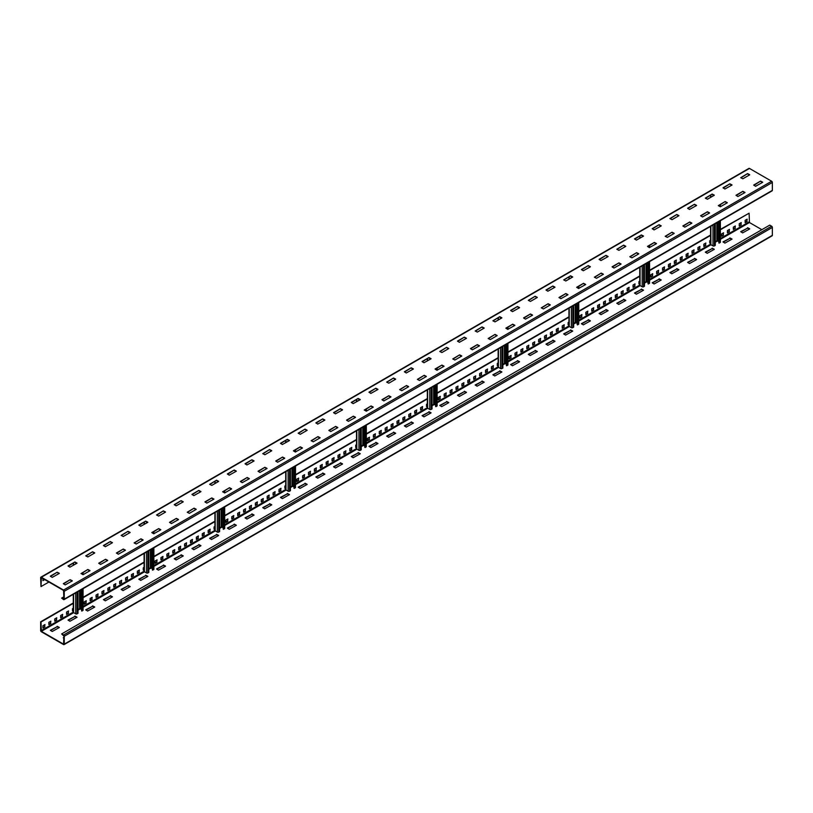 <?xml version="1.0" encoding="UTF-8"?>
<svg xmlns="http://www.w3.org/2000/svg" width="813" height="813" viewBox="0 0 813 813"><rect width="100%" height="100%" fill="white"/><g stroke="black" fill="none" stroke-linecap="round" stroke-linejoin="round"><path stroke-width="1.22" d="M63.902 596.803L61.656 598.094L63.546 599.598A1.006 0.579 -120 0 0 64.257 599.191L64.257 591.285A1.006 0.579 -120 0 0 63.546 590.055L41.361 577.25A1.006 0.579 -120 0 0 40.65 577.657L41.006 586.58L48.912 582.017M44.369 579.395L42.947 580.208M40.853 577.2L748.956 168.382A1.006 0.579 60 0 1 749.454 168.433L771.639 181.238A1.006 0.579 60 0 1 772.35 182.468L772.35 190.374A1.006 0.579 60 0 1 772.147 190.831L64.044 599.648M72.276 580.929L65.192 584.882L63.312 583.653L70.152 579.699L63.546 583.927M70.152 579.699L72.276 580.787M59.298 573.429L52.215 577.382L50.325 576.163L57.174 572.21L50.558 576.427M57.174 572.21L59.298 573.297M89.979 570.706L83.139 574.659L81.015 573.572L87.855 569.476L81.249 573.704M87.855 569.476L89.979 570.574M77.001 563.216L69.918 567.169L68.028 565.939L74.877 561.986L68.262 566.214M74.877 561.986L77.001 563.074M107.682 560.482L100.599 564.435L98.719 563.216L105.558 559.263L98.952 563.48M105.558 559.263L107.682 560.35M94.704 552.992L87.855 556.946L85.731 555.858L92.58 551.763L85.965 555.99M92.58 551.763L94.704 552.86M125.385 550.269L118.302 554.222L116.411 552.992L123.261 549.039L116.655 553.267M123.261 549.039L125.385 550.127M112.407 542.769L105.324 546.722L103.434 545.493L110.283 541.549L103.668 545.767M110.283 541.549L112.407 542.637M143.088 540.045L136.238 543.999L134.115 542.911L140.964 538.816L134.358 543.043M140.964 538.816L143.088 539.913M130.11 532.556L123.261 536.499L121.137 535.411L127.987 531.326L121.371 535.554M127.987 531.326L130.11 532.413M160.791 529.822L153.708 533.775L151.818 532.556L158.667 528.602L152.061 532.82M158.667 528.602L160.791 529.69M147.814 522.332L140.73 526.285L138.84 525.056L145.679 521.103L139.074 525.33M145.679 521.103L147.814 522.19M178.494 519.609L171.411 523.562L169.521 522.332L176.37 518.379L169.765 522.607M176.37 518.379L178.494 519.466M165.506 512.109L158.667 516.062L156.543 514.975L163.383 510.879L156.777 515.107M163.383 510.879L165.506 511.977M196.197 509.385L189.348 513.338L187.224 512.251L194.073 508.155L187.457 512.383M194.073 508.155L196.197 509.253M183.21 501.885L176.136 505.838L174.246 504.619L181.086 500.666L174.48 504.883M181.086 500.666L183.21 501.753M213.9 499.162L206.817 503.115L204.927 501.885L211.776 497.942L205.161 502.16M211.776 497.942L213.9 499.03M200.913 491.672L193.84 495.625L191.949 494.395L198.789 490.442L192.183 494.67M198.789 490.442L200.913 491.53M231.603 488.948L224.754 492.891L222.63 491.804L229.479 487.719L222.864 491.946M229.479 487.719L231.603 488.806M218.616 481.448L211.776 485.402L209.652 484.314L216.492 480.219L209.886 484.446M216.492 480.219L218.616 481.316M249.306 478.725L242.223 482.678L240.333 481.448L247.182 477.495L240.567 481.723M247.182 477.495L249.306 478.583M236.319 471.225L229.236 475.178L227.355 473.959L234.195 470.005L227.589 474.223M234.195 470.005L236.319 471.093M267.01 468.501L259.926 472.455L258.036 471.225L264.886 467.282L258.27 471.499M264.886 467.282L267.01 468.369M254.022 461.012L246.939 464.965L245.059 463.735L251.898 459.782L245.292 464.01M251.898 459.782L254.022 460.869M284.702 458.278L277.629 462.231L275.739 461.012L282.578 457.058L275.973 461.276M282.578 457.058L284.702 458.146M271.725 450.788L264.886 454.741L262.751 453.654L269.601 449.559L262.995 453.786M269.601 449.559L271.725 450.656M302.406 448.065L295.332 452.018L293.442 450.788L300.282 446.835L293.676 451.063M300.282 446.835L302.406 447.922M289.428 440.565L282.345 444.518L280.455 443.288L287.304 439.345L280.698 443.563M287.304 439.345L289.428 440.433M320.109 437.841L313.269 441.794L311.145 440.707L317.985 436.611L311.379 440.839M317.985 436.611L320.109 437.709M307.131 430.351L300.282 434.294L298.158 433.207L305.007 429.122L298.401 433.349M305.007 429.122L307.131 430.209M337.812 427.618L330.739 431.571L328.848 430.351L335.688 426.398L329.082 430.616M335.688 426.398L337.812 427.486M324.834 420.128L317.751 424.081L315.861 422.851L322.71 418.898L316.105 423.126M322.71 418.898L324.834 419.986M355.515 417.404L348.431 421.358L346.551 420.128L353.391 416.175L346.785 420.402M353.391 416.175L355.515 417.262M342.537 409.904L335.454 413.858L333.564 412.628L340.413 408.685L333.797 412.902M340.413 408.685L342.537 409.772M373.218 407.181L366.378 411.134L364.254 410.047L371.094 405.951L364.488 410.179M371.094 405.951L373.218 407.049M360.24 399.681L353.157 403.634L351.267 402.415L358.116 398.461L351.501 402.689M358.116 398.461L360.24 399.549M390.921 396.957L383.838 400.911L381.958 399.681L388.797 395.738L382.191 399.955M388.797 395.738L390.921 396.825M377.943 389.468L370.86 393.421L368.97 392.191L375.819 388.238L369.204 392.466M375.819 388.238L377.943 389.325M408.624 386.744L401.774 390.687L399.65 389.6L406.5 385.514L399.894 389.742M406.5 385.514L408.624 386.602M395.646 379.244L388.797 383.197L386.673 382.11L393.522 378.015L386.907 382.242M393.522 378.015L395.646 379.112M426.327 376.521L419.478 380.474L417.354 379.386L424.203 375.291L417.597 379.519M424.203 375.291L426.327 376.389M413.35 369.021L406.266 372.974L404.376 371.754L411.226 367.801L404.61 372.019M411.226 367.801L413.35 368.889M444.03 366.297L436.947 370.25L435.057 369.021L441.906 365.078L435.301 369.295M441.906 365.078L444.03 366.165M431.042 358.807L423.969 362.761L422.079 361.531L428.918 357.578L422.313 361.805M428.918 357.578L431.042 358.665M461.733 356.084L454.884 360.027L452.76 358.94L459.609 354.854L452.993 359.082M459.609 354.854L461.733 355.942M448.746 348.584L441.906 352.537L439.782 351.45L446.622 347.354L440.016 351.582M446.622 347.354L448.746 348.452M479.436 345.86L472.353 349.814L470.463 348.584L477.312 344.631L470.697 348.858M477.312 344.631L479.436 345.718M466.449 338.36L459.375 342.314L457.485 341.084L464.325 337.141L457.719 341.358M464.325 337.141L466.449 338.228M497.139 335.637L490.29 339.59L488.166 338.503L495.015 334.407L488.4 338.635M495.015 334.407L497.139 335.505M484.152 328.147L477.312 332.09L475.188 331.003L482.028 326.917L475.422 331.145M482.028 326.917L484.152 328.005M514.842 325.413L507.759 329.367L505.869 328.147L512.718 324.194L506.103 328.411M512.718 324.194L514.842 325.281M501.855 317.924L495.015 321.877L492.891 320.789L499.731 316.694L493.125 320.922M499.731 316.694L501.855 317.792M532.545 315.2L525.462 319.153L523.572 317.924L530.422 313.97L523.806 318.198M530.422 313.97L532.545 315.058M519.558 307.7L512.475 311.653L510.594 310.424L517.434 306.481L510.828 310.698M517.434 306.481L519.558 307.568M550.249 304.977L543.399 308.93L541.275 307.842L548.114 303.747L541.509 307.975M548.114 303.747L550.249 304.845M537.261 297.487L530.422 301.43L528.298 300.343L535.137 296.257L528.531 300.485M535.137 296.257L537.261 297.345M567.941 294.753L560.868 298.706L558.978 297.487L565.818 293.534L559.212 297.751M565.818 293.534L567.941 294.621M554.964 287.263L547.881 291.217L545.99 289.987L552.84 286.034L546.234 290.261M552.84 286.034L554.964 287.121M585.645 284.54L578.571 288.493L576.681 287.263L583.521 283.31L576.915 287.538M583.521 283.31L585.645 284.398M572.667 277.04L565.818 280.993L563.694 279.906L570.543 275.81L563.937 280.038M570.543 275.81L572.667 276.908M603.348 274.316L596.508 278.27L594.384 277.182L601.224 273.087L594.618 277.314M601.224 273.087L603.348 274.184M590.37 266.816L583.287 270.77L581.397 269.55L588.246 265.597L581.641 269.814M588.246 265.597L590.37 266.684M621.051 264.093L613.967 268.046L612.087 266.816L618.927 262.873L612.321 267.091M618.927 262.873L621.051 263.961M608.073 256.603L600.99 260.556L599.1 259.327L605.949 255.373L599.333 259.601M605.949 255.373L608.073 256.461M638.754 253.88L631.914 257.823L629.79 256.735L636.63 252.65L630.024 256.878M636.63 252.65L638.754 253.737M625.776 246.38L618.927 250.333L616.803 249.245L623.652 245.15L617.037 249.378M623.652 245.15L625.776 246.248M656.457 243.656L649.374 247.609L647.494 246.38L654.333 242.426L647.727 246.654M654.333 242.426L656.457 243.514M643.479 236.156L636.396 240.109L634.506 238.89L641.355 234.937L634.74 239.154M641.355 234.937L643.479 236.024M674.16 233.433L667.321 237.386L665.186 236.298L672.036 232.203L665.43 236.431M672.036 232.203L674.16 233.301M661.182 225.943L654.099 229.896L652.209 228.666L659.058 224.713L652.443 228.941M659.058 224.713L661.182 225.801M691.863 223.209L684.78 227.162L682.89 225.943L689.739 221.99L683.133 226.207M689.739 221.99L691.863 223.077M678.885 215.719L672.036 219.673L669.912 218.585L676.762 214.49L670.146 218.717M676.762 214.49L678.885 215.587M709.566 212.996L702.483 216.949L700.593 215.719L707.442 211.766L700.836 215.994M707.442 211.766L709.566 212.854M696.589 205.496L689.505 209.449L687.615 208.219L694.454 204.276L687.849 208.494M694.454 204.276L696.589 205.364M727.269 202.772L720.42 206.726L718.296 205.638L725.145 201.543L718.54 205.77M725.145 201.543L727.269 202.64M714.281 195.283L707.442 199.226L705.318 198.138L712.158 194.053L705.552 198.281M712.158 194.053L714.281 195.14M744.972 192.549L737.889 196.502L735.999 195.283L742.848 191.329L736.232 195.547M742.848 191.329L744.972 192.417M731.985 185.059L724.911 189.012L723.021 187.783L729.861 183.829L723.255 188.057M729.861 183.829L731.985 184.917M762.675 182.336L755.592 186.289L753.702 185.059L760.551 181.106L753.936 185.334M760.551 181.106L762.675 182.193M749.688 174.836L742.848 178.789L740.724 177.701L747.564 173.606L740.958 177.834M747.564 173.606L749.688 174.704M61.656 598.094L63.902 598.988L63.546 590.472L41.361 577.657L41.006 586.58M57.408 572.616L59.064 573.572M70.385 580.106L72.042 581.061M75.111 562.393L76.768 563.348M88.089 569.893L89.745 570.848M92.814 552.169L94.46 553.125M105.792 559.669L107.448 560.624M110.517 541.956L112.164 542.911M123.495 549.446L125.151 550.401M128.22 531.732L129.867 532.688M141.198 539.232L142.854 540.178M145.923 521.509L147.57 522.464M158.901 529.009L160.557 529.964M163.626 511.296L165.273 512.251M176.604 518.785L178.26 519.741M181.329 501.072L182.976 502.028M194.307 508.572L195.963 509.517M199.033 490.849L200.679 491.804M212.01 498.349L213.667 499.304M216.725 480.635L218.382 481.581M229.713 488.125L231.359 489.08M234.429 470.412L236.085 471.367M247.416 477.902L249.063 478.857M252.132 460.188L253.788 461.144M265.119 467.688L266.766 468.644M269.835 449.975L271.491 450.92M282.822 457.465L284.469 458.42M287.538 439.752L289.194 440.707M300.525 447.241L302.172 448.197M305.241 429.528L306.897 430.484M318.229 437.028L319.875 437.983M322.944 419.305L324.6 420.26M335.921 426.805L337.578 427.76M340.647 409.091L342.303 410.047M353.625 416.581L355.281 417.536M358.35 398.868L360.007 399.823M371.328 406.368L372.984 407.313M376.053 388.644L377.699 389.6M389.031 396.144L390.687 397.1M393.756 378.431L395.403 379.386M406.734 385.921L408.39 386.876M411.459 368.208L413.106 369.163M424.437 375.697L426.093 376.653M429.162 357.984L430.809 358.94M442.14 365.484L443.796 366.439M446.865 347.771L448.512 348.716M459.843 355.261L461.499 356.216M464.569 337.547L466.215 338.503M477.546 345.037L479.203 345.992M482.261 327.324L483.918 328.279M495.249 334.824L496.895 335.779M499.965 317.1L501.621 318.056M512.952 324.6L514.599 325.556M517.668 306.887L519.324 307.842M530.655 314.377L532.302 315.332M535.371 296.664L537.027 297.619M548.358 304.164L550.005 305.109M553.074 286.44L554.73 287.396M566.061 293.94L567.708 294.895M570.777 276.227L572.433 277.182M583.764 283.717L585.411 284.672M588.48 266.003L590.136 266.959M601.468 273.493L603.114 274.448M606.183 255.78L607.839 256.735M619.16 263.28L620.817 264.235M623.886 245.567L625.543 246.512M636.864 253.056L638.52 254.012M641.589 235.343L643.235 236.298M654.567 242.833L656.223 243.788M659.292 225.12L660.939 226.075M672.27 232.62L673.926 233.575M676.995 214.896L678.642 215.852M689.973 222.396L691.629 223.351M694.698 204.683L696.345 205.638M707.676 212.173L709.332 213.128M712.401 194.459L714.048 195.415M725.379 201.959L727.035 202.904M730.104 184.236L731.751 185.191M743.082 191.736L744.738 192.691M747.808 174.023L749.454 174.978M760.785 181.512L762.442 182.468M44.725 579.598L42.947 580.624L42.947 578.582M772.35 227.437L64.257 636.254A1.006 0.579 -120 0 0 63.546 635.024L61.656 633.937L769.759 225.12L771.639 226.217A1.006 0.579 60 0 1 772.35 227.437L772.35 235.343A1.006 0.579 60 0 1 772.147 235.8L64.044 644.618A1.006 0.579 -120 0 1 63.546 644.567L41.361 631.762A1.006 0.579 -120 0 1 40.65 630.532L40.65 621.813L73.282 602.972M83.078 597.311L144.094 562.088M153.881 556.438L214.906 521.204M224.693 515.554L285.709 480.32M295.505 474.67L356.521 439.447M366.317 433.786L427.333 398.563M437.12 392.913L498.145 357.679M507.932 352.029L568.948 316.796M578.744 311.145L639.76 275.912M649.557 270.262L710.572 235.038M720.359 229.378L749.098 213.199L720.359 229.794M746.801 219.368L746.801 221.268L745.145 222.223M740.897 222.772L740.897 224.683L739.251 225.638M735.003 226.177L735.003 228.087L733.346 229.042M729.098 229.581L729.098 231.492L727.442 232.447M723.194 232.996L723.194 234.896L721.548 235.851M710.572 242.193L709.739 242.67M705.491 243.209L705.491 245.12L703.845 246.075M699.597 246.624L699.597 248.524L697.94 249.479M693.692 250.028L693.692 251.939L692.036 252.884M687.788 253.432L687.788 255.343L686.142 256.298M681.894 256.837L681.894 258.747L680.237 259.703M675.989 260.251L675.989 262.152L674.333 263.107M670.085 263.656L670.085 265.556L668.438 266.512M664.191 267.06L664.191 268.971L662.534 269.926M658.286 270.465L658.286 272.375L656.64 273.331M652.382 273.869L652.382 275.78L650.735 276.735M639.76 283.066L638.937 283.544M634.689 284.093L634.689 286.003L633.032 286.959M628.784 287.497L628.784 289.408L627.128 290.363M622.88 290.912L622.88 292.812L621.234 293.767M616.986 294.316L616.986 296.227L615.329 297.172M611.081 297.721L611.081 299.631L609.425 300.586M605.177 301.125L605.177 303.036L603.531 303.991M599.283 304.54L599.283 306.44L597.626 307.395M593.378 307.944L593.378 309.844L591.722 310.8M587.474 311.349L587.474 313.259L585.827 314.214M581.58 314.753L581.58 316.664L579.923 317.619M568.948 323.95L568.124 324.428M563.876 324.976L563.876 326.887L562.22 327.842M557.972 328.381L557.972 330.291L556.326 331.247M552.078 331.785L552.078 333.696L550.421 334.651M546.173 335.2L546.173 337.1L544.517 338.056M540.269 338.604L540.269 340.515L538.623 341.46M534.375 342.009L534.375 343.919L532.718 344.875M528.47 345.413L528.47 347.324L526.814 348.279M522.566 348.828L522.566 350.728L520.92 351.683M516.672 352.232L516.672 354.143L515.015 355.088M510.767 355.637L510.767 357.547L509.111 358.503M498.145 364.834L497.312 365.311M493.064 365.86L493.064 367.761L491.408 368.716M487.16 369.265L487.16 371.175L485.513 372.13M481.266 372.669L481.266 374.58L479.609 375.535M475.361 376.073L475.361 377.984L473.715 378.939M469.457 379.488L469.457 381.388L467.81 382.344M463.562 382.893L463.562 384.803L461.906 385.748M457.658 386.297L457.658 388.208L456.012 389.163M451.764 389.701L451.764 391.612L450.107 392.567M445.859 393.116L445.859 395.016L444.203 395.972M439.955 396.52L439.955 398.431L438.309 399.376M427.333 405.717L426.5 406.195M422.252 406.734L422.252 408.644L420.606 409.6M416.358 410.148L416.358 412.049L414.701 413.004M410.453 413.553L410.453 415.463L408.797 416.419M404.549 416.957L404.549 418.868L402.902 419.823M398.655 420.362L398.655 422.272L396.998 423.227M392.75 423.776L392.75 425.677L391.104 426.632M386.846 427.181L386.846 429.091L385.199 430.036M380.951 430.585L380.951 432.496L379.295 433.451M375.047 433.99L375.047 435.9L373.401 436.855M369.153 437.404L369.153 439.305L367.496 440.26M356.521 446.601L355.698 447.079M351.45 447.617L351.45 449.528L349.793 450.483M345.545 451.032L345.545 452.932L343.889 453.888M339.641 454.437L339.641 456.337L337.995 457.292M333.747 457.841L333.747 459.752L332.09 460.707M327.842 461.245L327.842 463.156L326.186 464.111M321.938 464.65L321.938 466.56L320.292 467.516M316.044 468.064L316.044 469.965L314.387 470.92M310.139 471.469L310.139 473.379L308.483 474.335M304.235 474.873L304.235 476.784L302.588 477.739M298.341 478.278L298.341 480.188L296.684 481.144M285.709 487.475L284.885 487.952M280.637 488.501L280.637 490.412L278.981 491.367M274.733 491.906L274.733 493.816L273.087 494.771M268.839 495.32L268.839 497.221L267.182 498.176M262.934 498.725L262.934 500.635L261.278 501.58M257.03 502.129L257.03 504.04L255.384 504.995M251.136 505.534L251.136 507.444L249.479 508.399M245.231 508.938L245.231 510.849L243.575 511.804M239.327 512.353L239.327 514.253L237.681 515.208M233.433 515.757L233.433 517.668L231.776 518.623M227.528 519.161L227.528 521.072L225.872 522.027M214.906 528.359L214.073 528.836M209.825 529.385L209.825 531.296L208.179 532.241M203.921 532.789L203.921 534.7L202.274 535.655M198.026 536.194L198.026 538.104L196.37 539.06M192.122 539.608L192.122 541.509L190.476 542.464M186.228 543.013L186.228 544.923L184.571 545.869M180.323 546.417L180.323 548.328L178.667 549.283M174.419 549.822L174.419 551.732L172.773 552.688M168.525 553.226L168.525 555.137L166.868 556.092M162.62 556.641L162.62 558.541L160.964 559.496M156.716 560.045L156.716 561.956L155.07 562.911M144.094 569.242L143.261 569.72M139.013 570.269L139.013 572.169L137.367 573.124M133.119 573.673L133.119 575.584L131.462 576.529M127.214 577.078L127.214 578.988L125.558 579.943M121.31 580.482L121.31 582.393L119.663 583.348M115.416 583.897L115.416 585.797L113.759 586.752M109.511 587.301L109.511 589.212L107.865 590.157M103.607 590.705L103.607 592.616L101.96 593.571M97.712 594.11L97.712 596.02L96.056 596.976M91.808 597.525L91.808 599.425L90.162 600.38M85.914 600.929L85.914 602.829L84.257 603.785M73.282 610.126L72.459 610.604M68.211 611.142L68.211 613.053L66.554 614.008M62.306 614.557L62.306 616.457L60.65 617.413M56.402 617.961L56.402 619.872L54.756 620.827M50.508 621.366L50.508 623.276L48.851 624.232M44.603 624.77L44.603 626.681L42.947 627.636M749.454 229.073L747.564 228.118L740.958 231.939M731.751 239.296L729.861 238.341L723.255 242.152M714.048 249.52L712.158 248.565L705.552 252.376M696.345 259.733L694.454 258.778L687.849 262.599M678.642 269.957L676.762 269.001L670.146 272.822M660.939 280.18L659.058 279.225L652.443 283.036M643.235 290.393L641.355 289.438L634.74 293.259M625.543 300.617L623.652 299.662L617.037 303.483M607.839 310.84L605.949 309.885L599.333 313.696M590.136 321.054L588.246 320.109L581.641 323.92M572.433 331.277L570.543 330.322L563.937 334.143M554.73 341.501L552.84 340.545L546.234 344.356M537.027 351.724L535.137 350.769L528.531 354.58M519.324 361.937L517.434 360.982L510.828 364.803M501.621 372.161L499.731 371.206L493.125 375.017M483.918 382.384L482.028 381.429L475.422 385.24M466.215 392.598L464.325 391.642L457.719 395.464M448.512 402.821L446.622 401.866L440.016 405.687M430.809 413.045L428.918 412.089L422.313 415.9M413.106 423.258L411.226 422.313L404.61 426.124M395.403 433.481L393.522 432.526L386.907 436.347M377.699 443.705L375.819 442.75L369.204 446.561M360.007 453.918L358.116 452.973L351.501 456.784M342.303 464.142L340.413 463.186L333.797 467.008M324.6 474.365L322.71 473.41L316.105 477.221M306.897 484.589L305.007 483.633L298.401 487.444M289.194 494.802L287.304 493.847L280.698 497.668M271.491 505.025L269.601 504.07L262.995 507.891M253.788 515.249L251.898 514.294L245.292 518.105M236.085 525.462L234.195 524.507L227.589 528.328M218.382 535.686L216.492 534.73L209.886 538.552M200.679 545.909L198.789 544.954L192.183 548.765M182.976 556.122L181.086 555.177L174.48 558.988M165.273 566.346L163.383 565.391L156.777 569.212M147.57 576.569L145.679 575.614L139.074 579.425M129.867 586.793L127.987 585.838L121.371 589.649M112.164 597.006L110.283 596.051L103.668 599.872M94.46 607.23L92.58 606.274L85.965 610.096M76.768 617.453L74.877 616.498L68.262 620.309M59.064 627.666L57.174 626.711L50.558 630.532M61.656 633.937L63.902 636.051L63.546 644.16L41.361 631.345L41.006 622.016L73.282 603.378M83.078 597.728L144.094 562.494M153.881 556.844L214.906 521.611M224.693 515.96L285.709 480.737M295.505 475.077L356.521 439.853M366.317 434.203L427.628 398.797M437.12 393.319L498.43 357.923M507.932 352.436L569.242 317.04M578.744 311.552L640.055 276.156M649.557 270.668L710.867 235.272M761.842 229.683L749.454 222.528L749.098 213.199M64.044 644.618A1.006 0.579 -120 0 0 64.257 644.16L64.257 636.254M747.564 228.118L740.724 231.664L742.615 232.894L749.688 228.941M749.688 228.799L747.564 227.711M729.861 238.341L723.021 241.888L724.911 243.107L731.985 239.154M731.985 239.022L729.861 237.935M712.158 248.565L705.318 252.101L707.208 253.331L714.281 249.378M714.281 249.245L712.158 248.148M694.454 258.778L687.615 262.325L689.505 263.554L696.589 259.601M696.589 259.459L694.454 258.371M676.762 269.001L669.912 272.548L671.802 273.768L678.885 269.825M678.885 269.682L676.762 268.595M659.058 279.225L652.209 282.761L654.099 283.991L661.182 280.038M661.182 279.906L659.058 278.818M641.355 289.438L634.506 292.985L636.396 294.215L643.479 290.261M643.479 290.119L641.355 289.032M623.652 299.662L616.803 303.208L618.693 304.428L625.776 300.485M625.776 300.343L623.652 299.255M605.949 309.885L599.1 313.422L600.99 314.651L608.073 310.698M608.073 310.566L605.949 309.479M588.246 320.109L581.397 323.645L583.287 324.875L590.37 320.922M590.37 320.789L588.246 319.692M570.543 330.322L563.694 333.869L565.584 335.098L572.667 331.145M572.667 331.003L570.543 329.915M552.84 340.545L545.99 344.092L547.881 345.312L554.964 341.358M554.964 341.226L552.84 340.139M535.137 350.769L528.298 354.305L530.178 355.535L537.261 351.582M537.261 351.45L535.137 350.352M517.434 360.982L510.594 364.529L512.475 365.759L519.558 361.805M519.558 361.663L517.434 360.576M499.731 371.206L492.891 374.752L494.771 375.972L501.855 372.019M501.855 371.887L499.731 370.799M482.028 381.429L475.188 384.966L477.079 386.195L484.152 382.242M484.152 382.11L482.028 381.012M464.325 391.642L457.485 395.189L459.375 396.419L466.449 392.466M466.449 392.323L464.325 391.236M446.622 401.866L439.782 405.413L441.672 406.632L448.746 402.689M448.746 402.547L446.622 401.459M428.918 412.089L422.079 415.626L423.969 416.856L431.042 412.902M431.042 412.77L428.918 411.683M411.226 422.313L404.376 425.849L406.266 427.079L413.35 423.126M413.35 422.994L411.226 421.896M393.522 432.526L386.673 436.073L388.563 437.303L395.646 433.349M395.646 433.207L393.522 432.12M375.819 442.75L368.97 446.296L370.86 447.516L377.943 443.563M377.943 443.431L375.819 442.343M358.116 452.973L351.267 456.51L353.157 457.739L360.24 453.786M360.24 453.654L358.116 452.556M340.413 463.186L333.564 466.733L335.454 467.963L342.537 464.01M342.537 463.867L340.413 462.78M322.71 473.41L315.861 476.957L317.751 478.176L324.834 474.223M324.834 474.091L322.71 473.003M305.007 483.633L298.158 487.17L300.048 488.4L307.131 484.446M307.131 484.314L305.007 483.217M287.304 493.847L280.455 497.393L282.345 498.623L289.428 494.67M289.428 494.528L287.304 493.44M269.601 504.07L262.751 507.617L264.642 508.836L271.725 504.893M271.725 504.751L269.601 503.664M251.898 514.294L245.059 517.83L246.939 519.06L254.022 515.107M254.022 514.975L251.898 513.887M234.195 524.507L227.355 528.054L229.236 529.283L236.319 525.33M236.319 525.198L234.195 524.1M216.492 534.73L209.652 538.277L211.532 539.507L218.616 535.554M218.616 535.411L216.492 534.324M198.789 544.954L191.949 548.501L193.84 549.72L200.913 545.767M200.913 545.635L198.789 544.547M181.086 555.177L174.246 558.714L176.136 559.944L183.21 555.99M183.21 555.858L181.086 554.761M163.383 565.391L156.543 568.937L158.433 570.167L165.506 566.214M165.506 566.072L163.383 564.984M145.679 575.614L138.84 579.161L140.73 580.38L147.814 576.427M147.814 576.295L145.679 575.208M127.987 585.838L121.137 589.374L123.027 590.604L130.11 586.651M130.11 586.519L127.987 585.421M110.283 596.051L103.434 599.598L105.324 600.827L112.407 596.874M112.407 596.732L110.283 595.644M92.58 606.274L85.731 609.821L87.621 611.041L94.704 607.098M94.704 606.955L92.58 605.868M74.877 616.498L68.028 620.034L69.918 621.264L77.001 617.311M77.001 617.179L74.877 616.091M57.174 626.711L50.325 630.258L52.215 631.488L59.298 627.534M59.298 627.402L57.174 626.305M63.902 637.412L63.262 637.819L63.902 638.235M747.157 221.482L745.145 222.64L745.145 220.323L747.157 219.164L746.801 221.268M741.253 224.886L739.251 226.044L739.251 223.727L741.253 222.569L740.897 224.683M735.348 228.29L733.346 229.449L733.346 227.132L735.348 225.973L735.003 228.087M729.454 231.695L727.442 232.853L727.442 230.536L729.454 229.378L729.098 231.492M723.55 235.099L721.548 236.258L721.548 233.951L723.55 232.792L723.194 234.896M710.867 242.426L709.739 243.077L709.739 240.76L710.572 240.282M705.847 245.323L703.845 246.481L703.845 244.164L705.847 243.006L705.491 245.12M699.942 248.727L697.94 249.886L697.94 247.569L699.942 246.41L699.597 248.524M694.048 252.142L692.036 253.3L692.036 250.983L694.048 249.825L693.692 251.939M688.144 255.546L686.142 256.705L686.142 254.388L688.144 253.229L687.788 255.343M682.249 258.951L680.237 260.109L680.237 257.792L682.249 256.634L681.894 258.747M676.345 262.355L674.333 263.514L674.333 261.197L676.345 260.038L675.989 262.152M670.44 265.77L668.438 266.928L668.438 264.611L670.44 263.453L670.085 265.556M664.546 269.174L662.534 270.333L662.534 268.016L664.546 266.857L664.191 268.971M658.642 272.579L656.64 273.737L656.64 271.42L658.642 270.262L658.286 272.375M652.737 275.983L650.735 277.142L650.735 274.824L652.737 273.666L652.382 275.78M640.055 283.31L638.937 283.961L638.937 281.644L639.76 281.166M635.034 286.206L633.032 287.365L633.032 285.048L635.034 283.889L634.689 286.003M629.14 289.611L627.128 290.769L627.128 288.452L629.14 287.294L628.784 289.408M623.236 293.015L621.234 294.174L621.234 291.857L623.236 290.698L622.88 292.812M617.331 296.43L615.329 297.588L615.329 295.271L617.331 294.113L616.986 296.227M611.437 299.834L609.425 300.993L609.425 298.676L611.437 297.517L611.081 299.631M605.533 303.239L603.531 304.397L603.531 302.08L605.533 300.922L605.177 303.036M599.638 306.643L597.626 307.802L597.626 305.485L599.638 304.326L599.283 306.44M593.734 310.058L591.722 311.216L591.722 308.899L593.734 307.741L593.378 309.844M587.829 313.462L585.827 314.621L585.827 312.304L587.829 311.145L587.474 313.259M581.935 316.867L579.923 318.025L579.923 315.708L581.935 314.55L581.58 316.664M569.242 324.194L568.124 324.844L568.124 322.527L568.948 322.05M564.232 327.09L562.22 328.249L562.22 325.932L564.232 324.773L563.876 326.887M558.328 330.495L556.326 331.653L556.326 329.336L558.328 328.178L557.972 330.291M552.423 333.899L550.421 335.058L550.421 332.741L552.423 331.582L552.078 333.696M546.529 337.304L544.517 338.462L544.517 336.145L546.529 334.997L546.173 337.1M540.625 340.718L538.623 341.877L538.623 339.56L540.625 338.401L540.269 340.515M534.72 344.123L532.718 345.281L532.718 342.964L534.72 341.806L534.375 343.919M528.826 347.527L526.814 348.686L526.814 346.368L528.826 345.21L528.47 347.324M522.922 350.931L520.92 352.09L520.92 349.773L522.922 348.614L522.566 350.728M517.017 354.346L515.015 355.505L515.015 353.188L517.017 352.029L516.672 354.143M511.123 357.75L509.111 358.909L509.111 356.592L511.123 355.433L510.767 357.547M498.43 365.078L497.312 365.718L497.312 363.401L498.145 362.923M493.42 367.974L491.408 369.132L491.408 366.815L493.42 365.657L493.064 367.761M487.515 371.378L485.513 372.537L485.513 370.22L487.515 369.061L487.16 371.175M481.621 374.783L479.609 375.941L479.609 373.624L481.621 372.466L481.266 374.58M475.717 378.187L473.715 379.346L473.715 377.029L475.717 375.87L475.361 377.984M469.812 381.592L467.81 382.75L467.81 380.443L469.812 379.285L469.457 381.388M463.918 385.006L461.906 386.165L461.906 383.848L463.918 382.689L463.562 384.803M458.014 388.411L456.012 389.569L456.012 387.252L458.014 386.094L457.658 388.208M452.109 391.815L450.107 392.974L450.107 390.657L452.109 389.498L451.764 391.612M446.215 395.22L444.203 396.378L444.203 394.061L446.215 392.903L445.859 395.016M440.311 398.634L438.309 399.793L438.309 397.476L440.311 396.317L439.955 398.431M427.628 405.951L426.5 406.602L426.5 404.285L427.333 403.807M422.608 408.848L420.606 410.006L420.606 407.689L422.608 406.53L422.252 408.644M416.713 412.262L414.701 413.421L414.701 411.104L416.713 409.945L416.358 412.049M410.809 415.667L408.797 416.825L408.797 414.508L410.809 413.35L410.453 415.463M404.904 419.071L402.902 420.23L402.902 417.912L404.904 416.754L404.549 418.868M399.01 422.475L396.998 423.634L396.998 421.317L399.01 420.158L398.655 422.272M393.106 425.89L391.104 427.038L391.104 424.732L393.106 423.573L392.75 425.677M387.201 429.294L385.199 430.453L385.199 428.136L387.201 426.977L386.846 429.091M381.307 432.699L379.295 433.857L379.295 431.54L381.307 430.382L380.951 432.496M375.403 436.103L373.401 437.262L373.401 434.945L375.403 433.786L375.047 435.9M369.498 439.508L367.496 440.666L367.496 438.349L369.498 437.191L369.153 439.305M356.816 446.835L355.698 447.485L355.698 445.168L356.521 444.691M351.795 449.731L349.793 450.89L349.793 448.573L351.795 447.414L351.45 449.528M345.901 453.136L343.889 454.294L343.889 451.977L345.901 450.819L345.545 452.932M339.997 456.55L337.995 457.709L337.995 455.392L339.997 454.233L339.641 456.337M334.092 459.955L332.09 461.113L332.09 458.796L334.092 457.638L333.747 459.752M328.198 463.359L326.186 464.518L326.186 462.201L328.198 461.042L327.842 463.156M322.294 466.764L320.292 467.922L320.292 465.605L322.294 464.447L321.938 466.56M316.399 470.178L314.387 471.337L314.387 469.02L316.399 467.861L316.044 469.965M310.495 473.583L308.483 474.741L308.483 472.424L310.495 471.266L310.139 473.379M304.59 476.987L302.588 478.146L302.588 475.829L304.59 474.67L304.235 476.784M298.696 480.392L296.684 481.55L296.684 479.233L298.696 478.074L298.341 480.188M286.003 487.719L284.885 488.369L284.885 486.052L285.709 485.574M280.993 490.615L278.981 491.774L278.981 489.456L280.993 488.298L280.637 490.412M275.089 494.019L273.087 495.178L273.087 492.861L275.089 491.702L274.733 493.816M269.184 497.424L267.182 498.582L267.182 496.265L269.184 495.107L268.839 497.221M263.29 500.838L261.278 501.997L261.278 499.68L263.29 498.521L262.934 500.635M257.386 504.243L255.384 505.401L255.384 503.084L257.386 501.926L257.03 504.04M251.481 507.647L249.479 508.806L249.479 506.489L251.481 505.33L251.136 507.444M245.587 511.052L243.575 512.21L243.575 509.893L245.587 508.735L245.231 510.849M239.683 514.466L237.681 515.625L237.681 513.308L239.683 512.149L239.327 514.253M233.788 517.871L231.776 519.029L231.776 516.712L233.788 515.554L233.433 517.668M227.884 521.275L225.872 522.434L225.872 520.117L227.884 518.958L227.528 521.072M215.191 528.602L214.073 529.243L214.073 526.926L214.906 526.448M210.181 531.499L208.179 532.657L208.179 530.34L210.181 529.182L209.825 531.296M204.276 534.903L202.274 536.062L202.274 533.745L204.276 532.586L203.921 534.7M198.382 538.308L196.37 539.466L196.37 537.149L198.382 535.991L198.026 538.104M192.478 541.712L190.476 542.871L190.476 540.554L192.478 539.395L192.122 541.509M186.573 545.127L184.571 546.285L184.571 543.968L186.573 542.81L186.228 544.923M180.679 548.531L178.667 549.69L178.667 547.373L180.679 546.214L180.323 548.328M174.775 551.936L172.773 553.094L172.773 550.777L174.775 549.618L174.419 551.732M168.87 555.34L166.868 556.499L166.868 554.181L168.87 553.023L168.525 555.137M162.976 558.755L160.964 559.913L160.964 557.596L162.976 556.438L162.62 558.541M157.072 562.159L155.07 563.318L155.07 561L157.072 559.842L156.716 561.956M144.389 569.486L143.261 570.126L143.261 567.809L144.094 567.332M139.369 572.382L137.367 573.531L137.367 571.224L139.369 570.065L139.013 572.169M133.474 575.787L131.462 576.945L131.462 574.628L133.474 573.47L133.119 575.584M127.57 579.191L125.558 580.35L125.558 578.033L127.57 576.874L127.214 578.988M121.665 582.596L119.663 583.754L119.663 581.437L121.665 580.279L121.31 582.393M115.771 586L113.759 587.159L113.759 584.842L115.771 583.683L115.416 585.797M109.867 589.415L107.865 590.573L107.865 588.256L109.867 587.098L109.511 589.212M103.962 592.819L101.96 593.978L101.96 591.661L103.962 590.502L103.607 592.616M98.068 596.224L96.056 597.382L96.056 595.065L98.068 593.907L97.712 596.02M92.164 599.628L90.162 600.787L90.162 598.47L92.164 597.311L91.808 599.425M86.259 603.043L84.257 604.201L84.257 601.884L86.259 600.726L85.914 602.829M73.577 610.36L72.459 611.01L72.459 608.693L73.282 608.215M68.556 613.256L66.554 614.415L66.554 612.098L68.556 610.939L68.211 613.053M62.662 616.671L60.65 617.829L60.65 615.512L62.662 614.354L62.306 616.457M56.758 620.075L54.756 621.234L54.756 618.917L56.758 617.758L56.402 619.872M50.863 623.48L48.851 624.638L48.851 622.321L50.863 621.162L50.508 623.276M44.959 626.884L42.947 628.043L42.947 625.725L44.959 624.567L44.603 626.681M73.282 594.313L73.282 612.199A1.006 0.579 0 0 0 73.577 612.616L75.7 613.835A1.006 0.579 0 0 0 77.113 613.835L77.997 613.327L77.997 591.59M81.564 609.425L79.572 608.713L77.997 609.618M81.564 589.527L81.564 610.888L82.784 610.563A1.006 0.579 0 0 0 83.078 610.157L83.078 588.663M81.9 611.081L81.9 589.344M81.9 574.08L81.9 573.328M144.094 553.429L144.094 571.326A1.006 0.579 0 0 0 144.389 571.732L146.513 572.952A1.006 0.579 0 0 0 147.925 572.952L148.809 572.443L148.809 550.706M152.377 568.551L150.385 567.83L148.809 568.734M152.377 548.653L152.377 570.004L153.596 569.689A1.006 0.579 0 0 0 153.881 569.273L153.881 547.779M152.702 570.198L152.702 548.46M152.702 533.196L152.702 532.454M214.906 512.546L214.906 530.442A1.006 0.579 0 0 0 215.191 530.848L217.325 532.078A1.006 0.579 0 0 0 218.738 532.078L219.622 531.56L219.622 509.822M223.189 527.667L221.187 526.956L219.622 527.861M223.189 507.769L223.189 529.121L224.398 528.806A1.006 0.579 0 0 0 224.693 528.399L224.693 506.895M223.514 529.314L223.514 507.576M223.514 492.312L223.514 491.57M285.709 471.672L285.709 489.558A1.006 0.579 0 0 0 286.003 489.965L288.127 491.194A1.006 0.579 0 0 0 289.55 491.194L290.434 490.686L290.434 468.949M293.991 486.784L291.999 486.072L290.434 486.977M293.991 466.886L293.991 488.247L295.21 487.922A1.006 0.579 0 0 0 295.505 487.515L295.505 466.012M294.326 488.43L294.326 466.692M294.326 451.439L294.326 450.687M356.521 430.788L356.521 448.674A1.006 0.579 0 0 0 356.816 449.081L358.94 450.311A1.006 0.579 0 0 0 360.352 450.311L361.236 449.802L361.236 428.065M364.803 445.9L362.811 445.189L361.236 446.093M364.803 426.002L364.803 447.363L366.023 447.038A1.006 0.579 0 0 0 366.317 446.632L366.317 425.138M365.139 447.557L365.139 425.819M365.139 410.555L365.139 409.803M427.333 389.905L427.333 407.791A1.006 0.579 0 0 0 427.628 408.207L429.752 409.427A1.006 0.579 0 0 0 431.164 409.427L432.049 408.919L432.049 387.181M435.616 405.026L433.624 404.305L432.049 405.209M435.616 385.128L435.616 406.48L436.835 406.165A1.006 0.579 0 0 0 437.12 405.748L437.12 384.254M435.941 406.673L435.941 384.935M435.941 369.671L435.941 368.919M498.145 349.021L498.145 366.917A1.006 0.579 0 0 0 498.43 367.324L500.554 368.553A1.006 0.579 0 0 0 501.977 368.553L502.861 368.035L502.861 346.297M506.428 364.143L504.426 363.421L502.861 364.336M506.428 344.245L506.428 365.596L507.637 365.281A1.006 0.579 0 0 0 507.932 364.864L507.932 343.371M506.753 365.789L506.753 344.051M506.753 328.787L506.753 328.046M568.948 308.147L568.948 326.033A1.006 0.579 0 0 0 569.242 326.44L571.366 327.669A1.006 0.579 0 0 0 572.789 327.669L573.673 327.151L573.673 305.414M577.23 323.259L575.238 322.548L573.673 323.452M577.23 303.361L577.23 324.712L578.45 324.397A1.006 0.579 0 0 0 578.744 323.991L578.744 302.487M577.565 324.905L577.565 303.168M577.565 287.914L577.565 287.162M639.76 267.264L639.76 285.15A1.006 0.579 0 0 0 640.055 285.556L642.179 286.786A1.006 0.579 0 0 0 643.591 286.786L644.475 286.278L644.475 264.54M648.042 282.375L646.05 281.664L644.475 282.568M648.042 262.477L648.042 283.839L649.262 283.513A1.006 0.579 0 0 0 649.557 283.107L649.557 261.603M648.378 284.022L648.378 262.284M648.378 247.03L648.378 246.278M710.572 226.38L710.572 244.266A1.006 0.579 0 0 0 710.867 244.672L712.991 245.902A1.006 0.579 0 0 0 714.403 245.902L715.288 245.394L715.288 223.656M718.855 241.491L716.863 240.78L715.288 241.685M718.855 221.593L718.855 242.955L720.064 242.63A1.006 0.579 0 0 0 720.359 242.223L720.359 220.73M719.18 243.148L719.18 221.41M719.18 206.146L719.18 205.394M41.361 577.25L749.454 168.433M63.546 590.055L771.639 181.238M64.257 591.285L772.35 182.468M64.257 599.191L772.35 190.374M772.35 235.343L64.257 644.16M771.639 226.217L63.546 635.024M749.454 222.528L720.359 239.327M717.737 240.851L715.288 242.254M710.979 244.743L649.557 280.211M646.924 281.725L644.475 283.137M640.177 285.627L578.744 321.094M576.112 322.609L573.673 324.021M569.364 326.511L507.932 361.978M505.3 363.492L502.861 364.905M498.552 367.395L437.12 402.852M434.498 404.376L432.049 405.789M427.74 408.268L366.317 443.735M363.685 445.26L361.236 446.662M356.937 449.152L295.505 484.619M292.873 486.133L290.434 487.546M286.125 490.036L224.693 525.503M222.061 527.017L219.622 528.43M215.313 530.919L153.881 566.387M151.259 567.901L148.809 569.313M144.501 571.803L83.078 607.26M80.446 608.785L77.997 610.197M73.698 612.677L41.361 631.345M749.098 221.919L720.359 238.514M710.572 244.164L649.557 279.398M639.76 285.048L578.744 320.271M568.948 325.932L507.932 361.155M498.145 366.805L437.12 402.039M427.333 407.689L366.317 442.922M356.521 448.573L295.505 483.806M285.709 489.456L224.693 524.68M214.906 530.34L153.881 565.563M144.094 571.214L83.078 606.447M73.282 612.098L41.006 630.736M77.113 613.835L77.113 592.098M75.7 613.835L75.7 592.921M75.7 563.958L75.7 562.738M73.577 612.616L73.577 594.14M73.577 565.187L73.577 563.145M79.572 608.713L79.572 590.685M80.324 608.713L80.324 590.248M82.784 610.563L82.784 588.825M82.784 574.588L82.784 572.819M147.925 572.952L147.925 551.214M146.513 572.952L146.513 552.037M146.513 523.084L146.513 521.855M144.389 571.732L144.389 553.267M144.389 524.304L144.389 522.261M150.385 567.83L150.385 549.801M151.137 567.83L151.137 549.364M153.596 569.689L153.596 547.952M153.596 533.714L153.596 531.936M218.738 532.078L218.738 510.34M217.325 532.078L217.325 511.153M217.325 482.2L217.325 480.971M215.191 530.848L215.191 512.383M215.191 483.43L215.191 481.377M221.187 526.956L221.187 508.918M221.949 526.956L221.949 508.481M224.398 528.806L224.398 507.068M224.398 492.83L224.398 491.052M289.55 491.194L289.55 469.457M288.127 491.194L288.127 470.27M288.127 441.317L288.127 440.087M286.003 489.965L286.003 471.499M286.003 442.546L286.003 440.504M291.999 486.072L291.999 468.034M292.751 486.072L292.751 467.607M295.21 487.922L295.21 466.184M295.21 451.947L295.21 450.178M360.352 450.311L360.352 428.573M358.94 450.311L358.94 429.396M358.94 400.433L358.94 399.213M356.816 449.081L356.816 430.616M356.816 401.663L356.816 399.62M362.811 445.189L362.811 427.16M363.563 445.189L363.563 426.723M366.023 447.038L366.023 425.301M366.023 411.063L366.023 409.295M431.164 409.427L431.164 387.689M429.752 409.427L429.752 388.512M429.752 359.549L429.752 358.33M427.628 408.207L427.628 389.732M427.628 360.779L427.628 358.736M433.624 404.305L433.624 386.277M434.376 404.305L434.376 385.84M436.835 406.165L436.835 384.417M436.835 370.179L436.835 368.411M501.977 368.553L501.977 346.816M500.554 368.553L500.554 347.629M500.554 318.676L500.554 317.446M498.43 367.324L498.43 348.858M498.43 319.895L498.43 317.853M504.426 363.421L504.426 345.393M505.188 363.421L505.188 344.956M507.637 365.281L507.637 343.543M507.637 329.306L507.637 327.527M572.789 327.669L572.789 305.932M571.366 327.669L571.366 306.745M571.366 277.792L571.366 276.562M569.242 326.44L569.242 307.975M569.242 279.022L569.242 276.969M575.238 322.548L575.238 304.509M575.99 322.548L575.99 304.072M578.45 324.397L578.45 302.66M578.45 288.422L578.45 286.643M643.591 286.786L643.591 265.048M642.179 286.786L642.179 265.861M642.179 236.908L642.179 235.679M640.055 285.556L640.055 267.091M640.055 238.138L640.055 236.095M646.05 281.664L646.05 263.625M646.802 281.664L646.802 263.199M649.262 283.513L649.262 261.776M649.262 247.538L649.262 245.77M714.403 245.902L714.403 224.164M712.991 245.902L712.991 224.988M712.991 196.024L712.991 194.805M710.867 244.672L710.867 226.207M710.867 197.254L710.867 195.211M716.863 240.78L716.863 222.752M717.615 240.78L717.615 222.315M720.064 242.63L720.064 220.892M720.064 206.654L720.064 204.886M73.282 565.36L73.282 563.318M83.078 574.679L83.078 572.647M144.094 524.476L144.094 522.434M153.881 533.795L153.881 531.773M214.906 483.593L214.906 481.55M224.693 492.922L224.693 490.889M285.709 442.709L285.709 440.666M295.505 452.038L295.505 450.006M356.521 401.835L356.521 399.783M366.317 411.154L366.317 409.122M427.333 360.952L427.333 358.909M437.12 370.271L437.12 368.238M498.145 320.068L498.145 318.025M507.932 329.397L507.932 327.365M568.948 279.184L568.948 277.142M578.744 288.513L578.744 286.481M639.76 238.3L639.76 236.258M649.557 247.63L649.557 245.597M710.572 197.427L710.572 195.384M720.359 206.746L720.359 204.713"/></g></svg>
